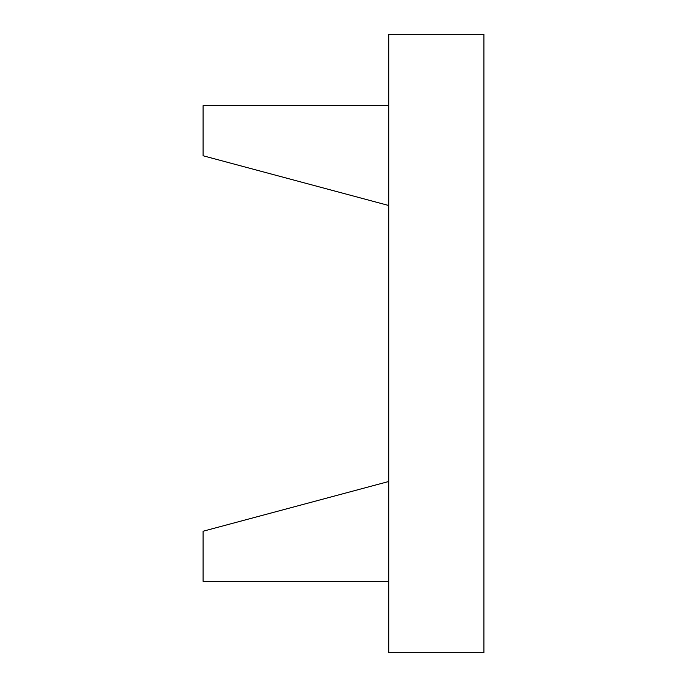 <?xml version="1.0" encoding="UTF-8"?>
<svg xmlns="http://www.w3.org/2000/svg" width="687" height="687" viewBox="0 0 687 687"><rect width="100%" height="100%" fill="white"/><g stroke="black" fill="none" stroke-linecap="round" stroke-linejoin="round"><path stroke-width="1.03" d="M388.808 105.695L203.069 105.695L203.069 155.76L388.808 205.525M388.808 581.305L203.069 581.305L203.069 531.24L388.808 481.475M388.808 34.35L388.808 652.65L483.931 652.65L483.931 34.35L388.808 34.35"/></g></svg>
